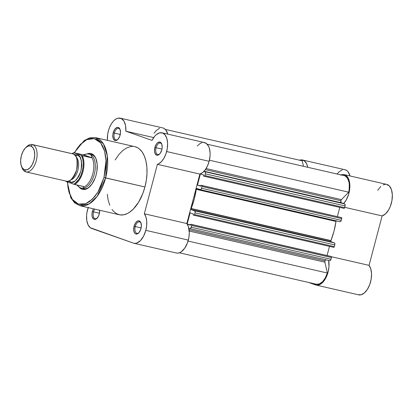 <?xml version="1.0" encoding="UTF-8"?>
<svg xmlns="http://www.w3.org/2000/svg" width="413" height="413" viewBox="0 0 413 413"><rect width="100%" height="100%" fill="white"/><g stroke="black" fill="none" stroke-linecap="round" stroke-linejoin="round"><path stroke-width="0.62" d="M299.539 160.208L301.464 159.862L304.345 160.843L306.57 163.615L307.773 167.296A16.236 8.756 102.9 0 0 302.502 159.986A16.236 8.756 102.9 0 0 299.539 160.208M340.591 175.127L342.883 174.513L346.011 175.448L348.386 178.462L349.682 183.135L349.718 188.824L348.489 194.74L346.166 200.057L343.585 203.542A16.236 8.756 102.9 0 0 349.857 186.624A16.236 8.756 102.9 0 0 344.22 174.632L386.718 184.384A16.236 8.756 -77.1 0 1 392.066 199.794A16.236 8.756 -77.1 0 1 382.123 215.906L385.566 213.805L388.664 209.814L390.321 206.371L391.942 200.568L392.34 194.709L391.452 189.619L389.402 185.989L386.48 184.337M316.136 285.084A16.236 8.756 102.9 0 0 326.002 277.655A16.236 8.756 102.9 0 0 328.614 260.453L328.975 266.746L328.041 272.26L326.12 277.417L323.436 281.599L320.312 284.304L317.122 285.207L308.465 282.425L315.625 284.939A16.236 8.756 102.9 0 0 316.136 285.084L358.634 294.841A16.236 8.756 -77.1 0 0 369.857 284.227A16.236 8.756 -77.1 0 0 369.062 265.363L382.123 215.906L344.71 207.321L382.123 215.906L369.062 265.363L331.381 256.716L369.062 265.363L370.807 268.987L371.53 273.814L371.142 279.26L369.692 284.681L367.353 289.42L364.405 292.915L361.199 294.748L358.123 294.691M385.381 184.27L383.088 184.879M380.796 186.439L377.668 190.336M302.502 159.986L345.005 169.738A16.236 8.756 -77.1 0 1 350.028 175.964L348.056 171.772L346.843 170.595L344.974 169.733M342.382 169.846L339.181 171.705L337.07 174.018M341.04 174.931A16.236 8.756 102.9 0 1 344.22 174.632M325.733 259.627L324.964 260.897A1.755 0.945 -77.1 0 0 324.907 262.188L189.242 231.053L324.907 262.188L327.333 273.024L324.907 262.188L324.964 260.897L189.102 229.716L324.964 260.897A1.755 0.945 -77.1 0 1 325.578 259.756M336.208 220.852A0.878 0.475 -77.1 0 0 336.032 221.265A0.878 0.475 -77.1 0 0 335.996 221.44L333.993 231.197L330.937 240.583A0.878 0.475 -77.1 0 0 330.88 240.753A0.878 0.475 -77.1 0 0 331.107 241.76L191.364 209.685A0.878 0.475 102.9 0 1 191.142 208.679L330.88 240.753L191.142 208.679A0.878 0.475 102.9 0 1 191.198 208.508L330.937 240.583A48.269 26.029 -77.1 0 0 335.996 221.44L196.252 189.366A0.878 0.475 102.9 0 1 196.289 189.19L336.032 221.265A0.878 0.475 -77.1 0 0 335.996 221.44L196.252 189.366A48.269 26.029 102.9 0 1 191.198 208.508L330.937 240.583A0.878 0.475 -77.1 0 0 330.88 240.753L331.107 241.76L191.364 209.685L194.59 210.816L334.334 242.89L331.107 241.76L334.644 243.138L334.886 244.228L334.324 246.638L194.58 214.564L195.039 212.829L334.783 244.899L334.205 246.948L333.652 247.325A0.878 0.475 -77.1 0 0 333.678 247.335A0.878 0.475 -77.1 0 0 334.324 246.638L194.58 214.564L194.1 215.25L193.15 214.987L193.909 215.256A0.878 0.475 102.9 0 0 193.94 215.261L333.678 247.335M340.859 200.733A1.755 0.945 -77.1 0 0 341.308 202.742L204.058 171.24L341.308 202.742L344.633 203.908L341.143 202.649L340.859 200.733L205.359 169.635L340.859 200.733A1.755 0.945 -77.1 0 1 341.437 199.629L206.077 168.561L341.437 199.629L340.859 200.733M207.212 144.214L345.036 175.845L207.212 144.214M348.691 192.19A15.358 8.281 -77.1 0 0 345.036 175.845L347.405 178.096L348.913 181.916L349.274 184.27L349.161 189.49L348.691 192.19L341.437 199.629L348.691 192.19L209.412 160.223L348.691 192.19M204.239 176.284A0.878 0.475 102.9 0 0 204.879 175.582L205.338 173.847A1.755 0.945 102.9 0 0 204.889 171.839L205.395 172.557L205.338 173.847L345.082 205.922A1.755 0.945 -77.1 0 0 344.633 203.908L203.841 171.467L344.633 203.908L345.185 205.246L344.623 207.656L204.879 175.582L205.338 173.847L345.082 205.922L344.504 207.971L343.952 208.348A0.878 0.475 -77.1 0 0 343.977 208.353A0.878 0.475 -77.1 0 0 344.623 207.656L204.879 175.582L204.399 176.268L203.444 176.005L204.208 176.274A0.878 0.475 102.9 0 0 204.239 176.284L343.977 208.353M203.444 176.005L203.702 175.029L200.439 173.888L203.702 175.029L203.444 176.005M339.791 207.393L337.375 216.541L339.791 207.393M200.847 185.84L197.476 185.065L200.429 173.894L197.476 185.065L200.749 186.217L201.007 185.241L200.749 186.217L197.476 185.065L200.847 185.84M200.243 189.65A1.755 0.945 102.9 0 0 201.534 188.251L341.277 220.325L341.732 218.591L201.993 186.516A0.878 0.475 102.9 0 0 201.766 185.509L341.51 217.584L341.732 218.591A0.878 0.475 -77.1 0 0 341.51 217.584L201.007 185.241L341.51 217.584L201.007 185.241L201.921 185.633L201.993 186.516L341.732 218.591L341.277 220.325L201.534 188.251L201.993 186.516L201.296 188.875L200.568 189.624L196.965 188.498L200.191 189.634A1.755 0.945 102.9 0 0 200.243 189.65L339.987 221.719A1.755 0.945 -77.1 0 0 341.277 220.325L340.694 221.43L339.93 221.704A1.755 0.945 -77.1 0 0 339.987 221.719M336.321 220.707L336.032 221.265L196.289 189.19A0.878 0.475 102.9 0 1 196.934 188.493A0.878 0.475 102.9 0 1 196.965 188.498L196.289 189.19A0.878 0.475 -77.1 0 0 196.252 189.366L194.249 199.123L191.198 208.508A0.878 0.475 -77.1 0 0 191.142 208.679L191.364 209.685L194.9 211.069L195.142 212.153L194.58 214.564A0.878 0.475 102.9 0 1 193.94 215.261M193.15 214.987L193.403 214.011L190.13 212.86L193.403 214.011L193.15 214.987M190.13 212.86L187.177 224.037L190.13 212.86M187.187 224.052L190.548 224.822L187.187 224.052L190.45 225.199L190.708 224.223L190.45 225.199L187.187 224.052M327.075 255.523L329.491 246.375L327.075 255.523M189.944 228.626A1.755 0.945 102.9 0 0 191.234 227.233L330.978 259.307L331.433 257.567L191.694 225.493A0.878 0.475 102.9 0 0 191.472 224.491L331.211 256.566L331.433 257.567A0.878 0.475 -77.1 0 0 331.211 256.566L190.708 224.223L330.446 256.297L190.708 224.223L191.622 224.615L191.694 225.493L331.433 257.567L330.978 259.307L191.234 227.233L191.694 225.493L190.656 228.337L190.073 228.642L188.844 228.244L189.892 228.611A1.755 0.945 102.9 0 0 189.944 228.626L329.688 260.701A1.755 0.945 -77.1 0 0 330.978 259.307L330.395 260.412L329.631 260.686A1.755 0.945 -77.1 0 0 329.688 260.701M188.054 241.058L327.333 273.024L188.054 241.058M316.394 284.242A15.358 8.281 -77.1 0 0 327.333 273.024L325.289 277.908L322.548 281.697L319.45 283.901L316.394 284.242L179.361 252.792L316.394 284.242M165.334 129.403L302.244 160.827L303.472 166.31L302.244 160.827L165.334 129.403M200.3 189.66L339.93 221.704M190.001 228.637L329.631 260.686M195.039 212.829L334.783 244.899A1.755 0.945 -77.1 0 0 334.334 242.89L194.59 210.816A1.755 0.945 102.9 0 1 195.039 212.829M204.265 176.289L343.952 208.348M193.965 215.266L333.652 247.325M135.242 226.546A5.88 3.17 -77.1 0 0 135.588 232.251A5.88 3.17 -77.1 0 0 138.938 232.705A5.88 3.17 102.9 0 1 136.935 233.33A5.88 3.17 102.9 0 1 135.242 226.546L141.153 227.899L135.242 226.546A5.88 3.17 102.9 0 1 139.563 221.869A5.88 3.17 102.9 0 1 141.096 223.304A5.88 3.17 -77.1 0 0 138.087 222.132A5.88 3.17 -77.1 0 0 135.242 226.546L134.075 226.221L135.242 226.546M140.983 228.647A6.758 3.645 102.9 0 1 138.644 233.015A6.758 3.645 102.9 0 1 134.576 232.942A6.758 3.645 102.9 0 1 134.075 226.221L133.698 230.051L134.179 232.183L135.165 233.598L135.805 233.959L137.255 233.923L138.753 232.906L140.58 229.896L141.38 226.056L140.879 222.679L139.253 220.909L137.797 220.94L135.614 222.798L134.075 226.221A6.758 3.645 102.9 0 1 137.508 221.063A6.758 3.645 102.9 0 1 140.962 222.896A6.758 3.645 102.9 0 1 140.983 228.647M93.524 211.9A5.88 3.17 -77.1 0 0 93.87 217.605A5.88 3.17 -77.1 0 0 97.22 218.064A5.88 3.17 102.9 0 1 95.217 218.684A5.88 3.17 102.9 0 1 93.524 211.9L99.44 213.258L93.524 211.9A5.88 3.17 102.9 0 1 94.732 209.117A5.88 3.17 -77.1 0 0 93.524 211.9L92.357 211.575L93.524 211.9M99.647 210.248A6.758 3.645 102.9 0 1 99.265 214.001A6.758 3.645 102.9 0 1 96.926 218.369A6.758 3.645 102.9 0 1 92.858 218.296A6.758 3.645 102.9 0 1 92.357 211.575L91.96 214.166L92.151 216.546L93.446 218.952L94.794 219.427L96.296 218.89L98.34 216.407L99.265 214.001L99.641 210.171M156.068 147.735A5.88 3.17 -77.1 0 0 156.408 153.44A5.88 3.17 -77.1 0 0 159.759 153.899A5.88 3.17 102.9 0 1 157.756 154.524A5.88 3.17 102.9 0 1 156.068 147.735L161.979 149.093L156.068 147.735A5.88 3.17 102.9 0 1 160.383 143.058A5.88 3.17 102.9 0 1 161.917 144.493A5.88 3.17 -77.1 0 0 158.907 143.326A5.88 3.17 -77.1 0 0 156.068 147.735L154.896 147.415L156.068 147.735M161.803 149.836A6.758 3.645 102.9 0 1 159.464 154.209A6.758 3.645 102.9 0 1 155.396 154.137A6.758 3.645 102.9 0 1 154.896 147.415L154.519 151.241L154.999 153.378L156.625 155.149L158.081 155.118L160.265 153.259L161.803 149.836L162.201 147.25L161.705 143.874L160.074 142.103L157.864 142.526L156.434 143.992L154.896 147.415A6.758 3.645 102.9 0 1 158.329 142.258A6.758 3.645 102.9 0 1 161.788 144.091A6.758 3.645 102.9 0 1 161.803 149.836M114.349 133.094A5.88 3.17 -77.1 0 0 114.695 138.799A5.88 3.17 -77.1 0 0 118.041 139.253A5.88 3.17 102.9 0 1 116.038 139.878A5.88 3.17 102.9 0 1 114.349 133.094L120.26 134.447L114.349 133.094A5.88 3.17 102.9 0 1 118.67 128.417A5.88 3.17 102.9 0 1 120.198 129.852A5.88 3.17 -77.1 0 0 117.189 128.68A5.88 3.17 -77.1 0 0 114.349 133.094L113.177 132.769L114.349 133.094M120.085 135.196A6.758 3.645 102.9 0 1 117.746 139.563A6.758 3.645 102.9 0 1 113.683 139.491A6.758 3.645 102.9 0 1 113.177 132.769L112.78 135.361L113.281 138.732L114.907 140.508L116.363 140.472L117.855 139.455L119.682 136.445L120.482 132.604L119.987 129.228L118.355 127.457L116.905 127.488L114.721 129.346L113.177 132.769A6.758 3.645 102.9 0 1 116.611 127.612A6.758 3.645 102.9 0 1 120.069 129.445A6.758 3.645 102.9 0 1 120.085 135.196M82.481 188.354A17.552 9.468 -77.1 0 0 90.07 186.382A17.552 9.468 102.9 0 1 83.534 188.72M96.162 174.756A18.43 9.938 102.9 0 1 89.781 186.671A18.43 9.938 102.9 0 1 79.239 187.208L82.042 189.247L83.968 189.546L86.002 189.154L88.067 188.08L91.965 184.084L95.067 178.163L96.162 174.756L96.9 171.219L97.189 164.312L95.888 158.489L94.691 156.274L93.193 154.643L91.443 153.657L89.518 153.352L86.906 153.977A18.43 9.938 102.9 0 1 96.115 159.077A18.43 9.938 102.9 0 1 96.162 174.756M112.016 209.468L113.368 211.162L116.461 213.655L119.961 214.884L123.735 214.801L127.638 213.407L129.589 212.23L133.404 208.988L138.623 202.133L142.852 193.434L144.932 186.975L103.968 177.497L105.723 167.792L105.986 161.442L105.511 155.479L104.319 150.131L102.445 145.603L99.972 142.067L96.988 139.661L95.341 138.907L91.815 138.355L88.093 139.073L86.203 139.904L80.643 144.163L77.195 148.344L74.433 152.825L79.663 145.216L86.601 139.702L94.185 138.582L100.643 142.852L104.613 151.143L105.976 160.858L103.968 177.497L105.604 177.946L107.287 155.711L103.503 143.977L95.563 137.637A34.929 18.838 102.9 0 1 105.604 177.946L144.932 186.975A34.929 18.838 -77.1 0 0 134.896 146.661L95.563 137.637L89.895 137.772L84.19 140.565L74.201 152.769M133.895 243.257L176.392 253.014A16.236 8.756 -77.1 0 0 188.323 240.103L145.825 230.346A16.236 8.756 102.9 0 1 133.895 243.257A16.236 8.756 102.9 0 1 133.389 243.107L90.297 227.723L88.083 224.93L86.797 220.676L86.591 215.483L86.906 212.721L88.325 207.29M162.753 127.911L163.992 128.376L165.789 129.914L167.786 134.132A16.236 8.756 -77.1 0 0 162.763 127.911L120.266 118.159A16.236 8.756 102.9 0 0 111.014 124.447A16.236 8.756 102.9 0 0 107.442 140.363L107.648 134.452L108.49 130.498L109.843 126.765L111.613 123.477L113.694 120.839L115.96 119.016L118.263 118.118L121.489 118.624L124.045 121.257L125.573 125.65L125.857 131.2L152.036 140.389L154.73 136.228L156.264 134.679L159.464 132.883L162.536 132.965L165.107 134.927L166.867 138.525L167.611 143.337L167.239 148.783L165.928 153.873L163.987 158.122L161.535 161.514L158.793 163.729L157.389 164.328L199.887 174.079A16.236 8.756 -77.1 0 0 209.148 161.292L166.651 151.54A16.236 8.756 102.9 0 1 157.389 164.328L144.323 213.779L145.897 216.856L146.708 220.898L146.687 225.539L145.825 230.346L143.61 236.122L140.466 240.578L136.879 243.03L135.087 243.376L133.389 243.107L91.671 228.466A16.236 8.756 102.9 0 1 88.206 207.62M175.886 252.864L177.585 253.133L179.376 252.787L181.193 251.842L184.626 248.321L187.357 243.102L188.855 237.702L189.304 232.922L188.395 226.613L186.821 223.536L199.887 174.079L202.68 172.536L205.313 169.702L207.532 165.84L209.148 161.292L210.062 155.773L210.109 153.094L209.365 148.282L208.606 146.3L206.407 143.476L203.542 142.439M201.967 142.635L200.357 143.306L197.228 145.985M159.614 128.2L156.191 130.591L154.111 133.229M93.467 208.828L92.357 211.575A6.758 3.645 102.9 0 1 93.467 208.828M107.287 194.234L108.154 200.124L109.755 205.266M67.283 181.937L70.824 197.837L74.789 203.036L79.936 205.726L89.136 203.919L97.117 196.361L105.604 177.946A34.929 18.838 102.9 0 1 79.936 205.726L119.269 214.75A34.929 18.838 -77.1 0 0 144.932 186.975L146.331 180.274L146.987 173.589L146.873 167.182L146.006 161.292L144.411 156.145L142.144 151.948L139.305 148.85L137.699 147.756L134.875 146.661M132.336 146.409L130.425 146.615L126.523 148.009L122.64 150.662L118.934 154.467L115.134 159.955M103.968 177.497L100.731 186.681L97.881 192.122L94.603 196.769L89.167 201.864L85.393 203.826L81.671 204.543L79.874 204.425L78.145 203.991L74.949 202.184L72.208 199.2L69.172 192.768L67.975 187.419L67.51 182.014L68.764 191.353L72.414 199.484L78.418 204.079L85.667 203.723L92.548 199.035L97.969 191.978L103.968 177.497M91.392 154.508A17.552 9.468 102.9 0 1 96.25 159.464A17.552 9.468 -77.1 0 0 90.824 154.41M161.984 132.8L204.481 142.557A16.236 8.756 -77.1 0 1 209.148 161.292L166.651 151.54A16.236 8.756 102.9 0 0 161.984 132.8A16.236 8.756 102.9 0 0 152.036 140.389L125.857 131.2L153.688 137.586L125.857 131.2A16.236 8.756 102.9 0 0 120.266 118.159M144.323 213.779A16.236 8.756 102.9 0 1 145.825 230.346L188.323 240.103A16.236 8.756 -77.1 0 0 186.821 223.536L144.323 213.779L157.389 164.328L199.887 174.079L186.821 223.536L144.323 213.779M65.873 181.039C69.064 183 72.652 179.319 76.632 170.001C77.835 159.702 76.632 154.343 73.039 153.925L72.146 153.719M76.121 156.945A12.287 6.629 102.9 0 1 78.465 167.26A12.287 6.629 102.9 0 1 73.4 178.349M25.942 171.901L66.312 181.168A14.042 7.573 -77.1 0 0 76.735 169.588A14.042 7.573 -77.1 0 0 73.039 153.925L32.663 144.658A14.042 7.573 102.9 0 1 36.365 160.321A14.042 7.573 102.9 0 1 25.942 171.901A14.042 7.573 102.9 0 1 25.498 171.772A14.042 7.573 -77.1 0 0 36.256 160.734A14.042 7.573 -77.1 0 0 32.663 144.658L30.825 145.985A12.333 6.649 102.9 0 1 33.98 160.105A12.333 6.649 102.9 0 1 24.532 169.8L25.498 171.772L24.532 169.8L22.359 168.045L20.996 164.746L20.65 160.404L21.373 155.68L23.056 151.292L25.446 147.906L28.172 146.047L30.825 145.985L32.999 147.74L34.362 151.039L34.707 155.381L33.98 160.105L32.297 164.493L29.912 167.879L27.181 169.738L24.532 169.8A12.333 6.649 102.9 0 1 21.409 166.171A12.333 6.649 102.9 0 1 25.647 147.709A12.333 6.649 102.9 0 1 30.825 145.985L32.663 144.658A14.042 7.573 -77.1 0 0 26.768 146.62L25.647 147.709M74.619 154.89L77.36 154.916C80.958 155.334 82.156 160.693 80.953 170.992C76.973 180.316 73.385 183.991 70.195 182.03A2.85 2.395 109.3 0 0 69.678 180.626A2.85 2.395 -70.7 0 1 70.195 182.03L68.615 181.064L70.195 182.03L71.666 182.262L74.784 181.147L76.317 179.841L79.038 175.99L80.953 170.992L81.779 165.613L81.387 160.667L79.833 156.909L77.36 154.916A2.85 2.395 -70.7 0 1 75.94 156.042M89.781 154.173A17.552 9.468 102.9 0 1 94.407 173.754A17.552 9.468 102.9 0 1 81.376 188.225A17.552 9.468 102.9 0 1 80.824 188.065L78.63 186.738L76.844 184.978L79.75 187.548A17.552 9.468 -77.1 0 0 80.824 188.065A17.552 9.468 -77.1 0 0 94.272 174.265A17.552 9.468 -77.1 0 0 89.781 154.173L87.298 153.935L83.488 154.823L91.892 157.771L91.335 155.355L89.781 154.173L91.335 155.355L91.892 157.771L82.951 154.777L91.521 157.787L82.951 154.777L73.731 152.66L82.951 154.777L87.298 153.935L89.781 154.173A17.552 9.468 -77.1 0 0 87.468 153.915A17.552 9.468 -77.1 0 0 87.303 153.935A17.552 9.468 102.9 0 1 89.229 154.013A17.552 9.468 102.9 0 1 89.781 154.173L91.939 154.668L89.781 154.173M72.28 153.724L73.881 152.769L81.289 155.371L82.59 158.546L83.209 162.5L83.096 166.914L82.254 171.452L80.757 175.752L78.718 179.495L74.996 183.424L73.674 184.177L66.266 181.581L65.997 181.095M75.646 156.119A2.85 2.395 109.3 0 0 77.36 154.916L75.889 154.684L74.34 154.983M66.116 181.472L74.072 184.312M74.603 184.461L84.237 186.753L83.581 186.521L84.237 186.753L82.667 188.158L80.824 188.065L79.663 187.492M73.617 152.665L82.141 155.634L91.521 157.787L82.301 155.67A17.114 9.231 102.9 0 1 82.956 171.643A17.114 9.231 102.9 0 1 74.691 184.482L83.906 186.599L84.237 186.753L84.02 187.001A17.114 9.231 -77.1 0 0 92.796 173.899A17.114 9.231 -77.1 0 0 91.841 157.389A17.114 9.231 102.9 0 1 92.796 173.899A17.114 9.231 102.9 0 1 84.02 187.001L82.667 188.158L80.824 188.065A17.552 9.468 102.9 0 1 79.709 187.523A17.552 9.468 -77.1 0 0 79.75 187.548M73.679 152.691A17.114 9.231 102.9 0 1 73.731 152.66L72.043 153.667M70.86 179.867A12.287 6.629 -77.1 0 0 77.577 171.281A12.287 6.629 -77.1 0 0 77.541 158.953M21.409 166.171L21.941 167.642A14.042 7.573 -77.1 0 0 25.498 171.772A14.042 7.573 102.9 0 1 21.688 166.857M26.195 147.214A14.042 7.573 102.9 0 1 32.224 144.529A14.042 7.573 102.9 0 1 32.663 144.658L73.039 153.925A14.042 7.573 -77.1 0 0 72.595 153.796L32.224 144.529M73.674 184.177L74.691 184.482A17.114 9.231 -77.1 0 0 82.956 171.643A17.114 9.231 -77.1 0 0 82.301 155.67L81.289 155.371A16.587 8.947 102.9 0 1 82.254 171.452A16.587 8.947 102.9 0 1 73.674 184.177M66.008 181.477L66.266 181.581"/></g></svg>
